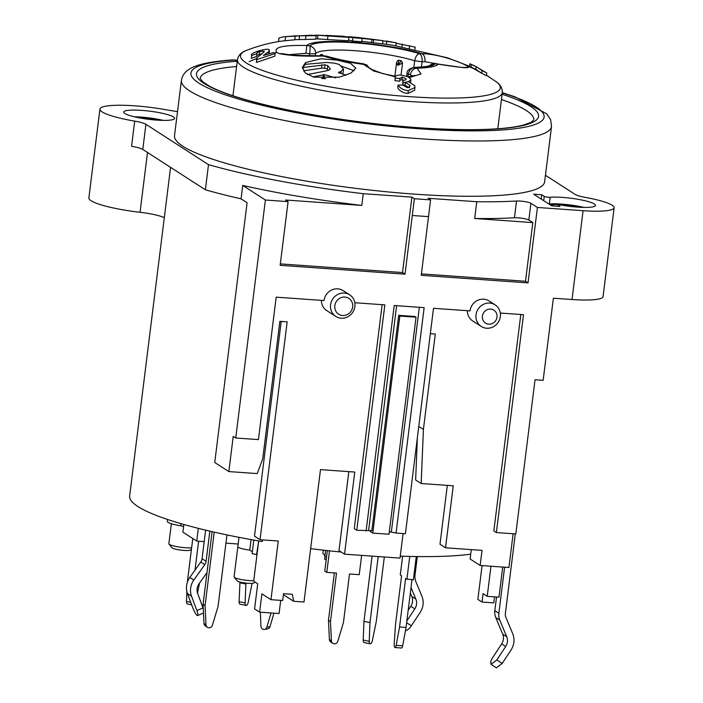 <?xml version="1.0" encoding="UTF-8"?>
<svg xmlns="http://www.w3.org/2000/svg" width="703" height="703" viewBox="0 0 703 703"><rect width="100%" height="100%" fill="white"/><g stroke="black" fill="none" stroke-linecap="round" stroke-linejoin="round"><path stroke-width="1.05" d="M313.503 35.475L316.007 35.15L348.934 37.391L347.238 36.793L326.245 35.387L344.338 36.354A131.118 40.844 -85.9 0 0 343.319 36.24L316.007 35.15M315.77 38.797L317.554 38.893L318.002 35.308M327.932 36.108L327.501 39.561L317.554 38.893M327.501 39.561L348.521 40.748L348.934 37.391M256.876 55.44L261.718 53.736M251.34 58.358L251.683 55.555L257.096 53.621C256.384 53.077 257.193 52.426 259.539 51.662L264.143 51.161L264.038 52.013L264.143 51.161L264.02 52.031L257.017 57.734L256.806 59.606L275.145 53.551L273.722 52.497L263.388 55.502L268.854 51.451L269.214 49.685C268.08 48.841 264.451 49.28 258.335 51.003C252.737 52.962 250.523 54.483 251.683 55.555L251.34 58.358L256.762 56.372L256.859 53.182M268.52 54.105L268.889 52.33M439.217 64.21L424.928 61.732A22.241 3.559 7.1 0 0 422.108 61.767C422.318 57.549 421.449 54.843 419.515 53.665A63.718 10.202 7.1 0 0 353.767 42.751A63.718 10.202 7.1 0 0 309.821 45.897A29.087 4.657 7.1 0 0 306.833 45.502C282.905 44.974 272.913 47.312 276.85 52.514L279.302 53.604C289.416 55.73 304.03 56.539 323.16 56.029A29.087 4.657 7.1 0 0 325.524 56.012L326.42 56.091L325.524 56.012A63.718 10.202 7.1 0 0 363.644 63.938L369.216 67.971M435.069 63.674L431.87 64.043L429.638 65.52L435.069 63.683L438.215 64.175C456.396 67.031 466.44 68.138 468.347 67.497L467.091 65.994C462.073 62.804 440.016 54.026 421.888 53.656A29.087 4.657 7.1 0 0 419.515 53.665C417.099 54.28 415.491 56.653 414.682 60.774L422.108 61.767L421.431 67.049M474.824 65.968L469.841 63.771L469.516 66.407L475.878 69.36L481.704 73.235L473.646 68.63A127.7 119.615 122.8 0 0 467.091 65.994M382.555 43.735L393.487 45.387L447.398 57.795L469.525 66.275M361.843 41.372L382.546 43.832L382.942 40.642L358.767 37.575M352.44 41.029L361.799 41.758L362.212 38.437L352.853 37.681L352.44 41.029L348.609 40.053M294.768 39.676L315.717 39.236L316.157 35.686L312.721 35.431M489.367 77.075A127.7 119.615 122.8 0 0 486.476 75.265L495.879 81.522A130.907 20.958 -172.9 0 1 495.896 81.539A130.907 20.958 -172.9 0 1 498.251 83.525A130.899 20.958 -172.9 0 1 362.414 91.882A130.899 20.958 -172.9 0 1 246.393 50.44L248.695 49.553C260.4 45.238 272.026 42.347 283.546 40.879L294.75 39.807L295.234 35.941L293.546 35.871L316.157 35.686M278.362 41.662L278.994 37.953L283.546 36.784L295.234 35.941M305.99 35.616L305.533 39.298M299.654 35.537L299.179 39.368M285.62 36.67L285.11 40.739M278.994 37.953L278.537 41.635M382.915 40.879L396.246 42.716L395.859 45.783M396.176 43.27L415.201 47.136L414.928 49.359M401.967 46.837L402.309 44.131M386.835 41.178L386.439 44.342M352.853 37.681L346.21 36.714M362.212 38.437L382.942 40.642M373.636 39.535L373.231 42.795M371.992 39.113L371.588 42.356M470.94 67.233L471.274 64.588L476.221 66.662L482.038 70.546L481.704 73.235L486.423 75.731L486.757 72.989L474.332 65.704M369.33 68.042L366.869 64.992L363.644 63.938A29.087 4.657 7.1 0 0 363.627 64.43L373.715 71.003L395.323 76.873M409.331 77.55L421.071 73.938L417.02 68.209A29.087 4.657 7.1 0 0 415.306 67.593L414.032 67.47C409.295 68.56 406.958 70.511 407.037 73.332L408.285 74.061C409.172 69.948 411.51 67.787 415.306 67.593A63.718 10.202 7.1 0 0 435.219 63.788A29.087 4.657 7.1 0 0 438.206 64.175A66.723 10.677 -172.9 0 1 417.02 68.209A6.845 5.677 -69 0 0 410.411 74.79L412.775 76.17M256.595 58.736L256.463 62.426L274.82 56.196L275.145 53.551M394.954 80.617L395.271 77.145L394.954 80.617L399.682 81.258L400.007 78.613L402.318 77.049L405.93 78.727C406.483 79.878 405.403 80.37 402.696 80.204L402.863 85.195L403.197 82.488L405.341 82.418L409.761 85.168L409.937 86.267L407.257 87.708L402.687 84.984L398.1 85.142L397.749 87.893C399.805 91.162 403.206 93.016 407.951 93.464L414.735 90.195L414.814 85.784L408.452 81.61L410.886 79.87L410.693 78.982L407.758 76.671L401.36 75.133C396.844 74.834 394.822 75.775 395.279 77.971L400.007 78.613L399.954 78.033M402.863 85.195L405.007 85.116L409.418 87.901M399.814 80.212L401.993 79.676L404.304 80.239M305.55 62.593L302.466 67.137L305.216 72.945L313.793 77.163L339.373 77.189L351.096 72.989L355.797 68.112L350.419 63.279L337.132 60.115L320.946 58.78L305.55 62.593L305.33 64.325L302.606 67.55L302.492 68.516M303.38 70.827L321.499 68.165L324.593 68.209L327.343 69.114L328.459 70.423M302.606 67.55L325.023 64.808L327.765 65.704L330.138 68.56L330.085 69.518L326.886 70.757L307.439 74.553M321.499 68.165L321.93 64.746M346.263 75.186L338.468 72.629L341.183 71.293L343.477 68.885L339.321 64.527L335.041 63.235L326.693 62.462L305.33 64.325M338.468 72.629L338.828 72.128L338.741 72.84M343.539 69.36L343.477 68.885M330.006 69.606L330.138 68.56L330.085 69.518M312.967 76.926L324.382 74.623L335.735 77.884M354.207 70.766L340.806 65.924M342.308 73.929L343.108 72.76M321.499 78.481L325.691 78.666M398.1 85.142C400.218 88.376 403.619 90.204 408.311 90.625L415.078 87.427M405.341 82.418L405.007 85.116M402.696 80.204L403.197 82.488M405.798 79.782L406.053 79.316M269.337 52.989L269.214 49.685M268.854 51.451L268.546 53.885M256.806 59.606L256.463 62.426M287.782 54.781L305.963 53.305L306.833 45.502A66.723 10.686 -172.9 0 1 352.88 42.18A66.723 10.686 -172.9 0 1 421.888 53.656A6.845 3.963 -89.5 0 1 424.928 61.732M253.783 540.089L252.14 553.656L256.99 554.623M252.368 551.767L249.767 550.097A11.977 1.916 -172.9 0 1 237.834 546.679L234.081 576.847A11.977 1.916 7.1 0 0 234.196 577.172A11.977 1.916 7.1 0 0 241.806 579.632A11.977 1.916 7.1 0 0 253.739 580.731M416.027 317.211L388.996 534.245L372.775 533.102L399.814 316.069L416.027 317.211L414.902 316.491L398.689 315.339L371.861 530.695L356.764 530.273L354.25 528.647L382.151 304.671M399.814 316.069L398.689 315.339M310.647 548.648A186.488 29.851 7.1 0 0 341.263 552.057M400.262 556.126A186.488 29.851 7.1 0 0 470.711 554.184M170.574 167.358L129.633 496.019A186.488 29.851 7.1 0 0 262.245 541.556L262.447 539.895M226.964 534.913L218.053 606.461L212.385 625.248A3.418 3.207 -57.2 0 1 205.997 624.782L205.074 605.538L214.222 532.145M205.074 605.538L203.062 604.237L212.104 531.661M203.062 604.237L203.984 623.499A3.418 3.207 122.8 0 0 205.399 626.013L207.411 627.313M203.984 623.499L205.997 624.782M394.998 647.542L401.492 648.008A3.418 1.063 -85.9 0 0 402.652 645.82L406.044 627.454L399.55 626.997L396.158 645.363A3.418 1.063 94.1 0 1 394.998 647.542A3.418 1.063 94.1 0 1 394.181 644.08L395.525 624.396L401.58 575.792L400.279 574.957L402.617 556.205M399.55 626.997L405.605 578.393L406.905 579.228L409.752 556.416M416.281 556.539L413.39 579.694L406.905 579.228M406.044 627.454L412.002 579.588M334.364 572.919L328.468 620.248L329.391 639.51A3.418 3.207 122.8 0 0 330.805 642.024L332.818 643.324A3.418 3.207 -57.2 0 0 337.791 641.259L343.451 622.471L349.496 573.991L359.224 574.676L361.632 555.379M332.818 643.324A3.418 3.207 -57.2 0 1 331.403 640.811L330.48 621.549L336.517 573.068L326.79 572.383L324.777 571.082L327.326 550.607M329.47 550.844L326.79 572.383M330.48 621.549L328.468 620.248M271.033 612.954L266.806 627.296A3.418 3.023 79.4 0 1 264.548 629.457L267.711 628.86A3.418 3.023 -100.6 0 0 269.97 626.698L273.959 613.165M264.548 629.457A3.418 3.023 79.4 0 1 260.892 626.074L260.409 612.208M370.147 643.79A3.418 1.511 -78.3 0 1 369.216 641.321L369.98 622.594L363.969 621.355L363.205 640.082A3.418 1.511 101.7 0 0 364.136 642.551L370.147 643.79A3.418 1.511 -78.3 0 0 372.326 640.741L376.298 621.408L384.33 556.987M363.969 621.355L372.089 556.117M369.98 622.594L378.205 556.556M207.007 572.567L199.037 583.762A10.264 9.614 122.8 0 0 197.112 588.701A10.264 9.614 122.8 0 0 197.648 593.473L203.018 607.875L196.893 610.599L191.524 596.197A17.109 16.028 -57.2 0 1 190.618 588.244A17.109 16.028 -57.2 0 1 193.835 580.019L204.801 564.606L200.768 562.013A6.845 6.406 -57.2 0 0 202.06 558.727L205.619 530.141M200.768 562.013L189.81 577.418A17.109 16.028 122.8 0 0 186.594 585.643A17.109 16.028 122.8 0 0 187.49 593.604L192.859 608.007A6.845 1.371 66 0 0 197.657 615.556A6.845 1.371 66 0 0 197.921 614.563A6.845 1.371 66 0 0 196.893 610.599M209.846 531.134L206.084 561.319A6.845 6.406 122.8 0 1 204.801 564.606M203.272 608.578A6.845 1.371 -114 0 0 203.018 607.875M417.327 556.556L415.016 575.045A13.691 12.821 122.8 0 0 415.921 581.873L421.897 596.179A17.109 16.028 -57.2 0 1 423.03 604.712A17.109 16.028 -57.2 0 1 420.174 612.401L411.343 625.793L406.633 622.682M406.852 620.969L414.832 608.86A10.264 9.614 122.8 0 0 416.536 604.246A10.264 9.614 122.8 0 0 415.86 599.132L411.018 587.523M410.341 592.954L411.835 596.531A10.264 9.614 -57.2 0 1 412.512 601.654A10.264 9.614 -57.2 0 1 410.798 606.267L408.188 610.23M405.552 630.204L405.534 630.196A6.845 2.399 -56.5 0 0 411.343 625.793M183.843 524.473L182.885 532.145L196.761 541.082L204.186 541.609M225.935 543.147L238.159 544.017M186.901 591.654L186.506 601.478A3.418 1.511 101.7 0 0 187.437 603.947L191.673 604.826M192.78 538.516L187.314 582.4M195.012 570.115L198.606 541.213M199.555 583.042L197.499 593.042M252.105 583.349L248.221 602.339A3.418 1.511 -78.3 0 1 246.041 605.406L240.031 604.158A3.418 1.511 101.7 0 1 239.09 601.68L239.978 582.049M239.881 582.787L245.892 584.026L246.006 583.112M246.041 605.406A3.418 1.511 -78.3 0 1 245.11 602.928L245.892 584.026M251.05 539.596L249.767 550.097M196.761 541.082L198.343 528.348M401.026 75.116L402.573 62.998L397.872 65.405L396.562 62.602L394.866 76.249M396.562 62.602L397.713 60.511L398.882 60.23A56.846 9.104 -172.9 0 1 401.281 60.748L402.573 62.998M319.742 55.871L320.55 54.702A56.846 9.104 7.1 0 1 321.833 54.456L322.387 54.86M401.281 60.748L397.872 65.405L398.882 60.23M321.833 54.456L323.178 55.889M321.719 55.88L320.55 54.702M255.066 582.058L253.897 582.945A8.559 1.371 -172.9 0 1 253.344 583.174A8.559 1.371 -172.9 0 1 244.433 582.91A8.559 1.371 -172.9 0 1 237.139 580.854L234.196 577.172M414.708 60.783A56.873 9.104 7.1 0 0 354.971 50.713A56.873 9.104 7.1 0 0 315.542 53.753C315.875 50.036 313.969 47.417 309.821 45.897C310.234 46.969 310.164 49.605 309.601 53.797A22.241 3.559 7.1 0 0 305.963 53.305M408.452 81.618L405.684 82.146M256.577 554.579L258.616 541.574M258.695 540.941L253.686 581.17L257.711 583.762L254.583 608.903L259.618 612.146L279.073 613.526L280.717 600.371M259.618 612.146L261.894 593.833L270.963 599.677L282.72 600.511L283.573 593.684L292.316 594.307L293.669 601.285L283.441 594.694M366.114 530.932L394.198 305.524L424.146 307.65L396.07 533.059L405.42 533.718L433.496 308.309L469.991 310.893A12.83 12.021 122.8 0 1 489.103 300.972L495.149 304.865A12.83 12.021 122.8 0 1 500.36 316.517A12.83 12.021 -57.2 0 1 481.239 326.438L472.68 320.92A12.83 12.021 -57.2 0 1 467.372 310.708M500.325 313.046L523.507 314.689L496.371 532.558L493.849 530.932L520.809 314.496M513.128 533.744L508.928 567.506L480.14 565.467L482.021 550.387L445.526 547.795L439.99 544.227L447.319 485.369M430.333 333.688L435.289 334.039L423.408 429.428L421.167 483.515L453.25 485.791L445.526 547.795M293.669 601.285L304.004 602.014L320.489 469.622L354.76 472.047L344.532 554.166L400.016 558.103L403.074 533.551M270.963 599.677L278.265 541.02L260.022 539.728L254.486 536.152L281.226 321.438M321.412 300.366A12.83 12.021 -57.2 0 0 326.719 310.577L335.788 316.42A12.83 12.021 -57.2 0 0 354.901 306.499A12.83 12.021 122.8 0 0 349.69 294.847L343.143 290.629A12.83 12.021 122.8 0 0 324.03 300.55L276.191 297.167L258.44 439.612L235.742 438.004L233.22 436.387L228.835 471.581L257.219 473.594L262.746 458.769L279.864 321.341L287.158 321.86L260.022 539.728M372.775 533.102L370.261 531.477L370.367 530.589M481.239 326.438A12.83 12.021 -57.2 0 1 476.028 314.786A12.83 12.021 122.8 0 1 495.149 304.865M482.407 316.113A7.698 7.215 122.8 0 0 488.77 324.171A7.698 7.215 122.8 0 0 497.003 317.141A7.698 7.215 122.8 0 0 490.641 309.083A7.698 7.215 122.8 0 0 482.407 316.113M354.822 302.738L384.849 304.865L356.764 530.273M545.449 175.275L575.098 194.388A17.109 2.742 7.1 0 0 585.397 197.402A44.482 7.118 -172.9 0 1 614.132 207.763L603.069 296.587A44.482 7.118 7.1 0 1 572.022 299.522L553.375 298.204L543.147 380.323L535.036 379.752L515.826 533.937L496.371 532.558M614.132 207.763A44.482 7.118 -172.9 0 1 583.086 210.698L537.426 207.464L528.032 282.887L421.246 275.321L430.588 199.872L428.118 198.281L476.775 201.726A213.87 34.236 -172.9 0 0 516.538 201.014L514.447 217.772A8.559 1.371 -172.9 0 1 522.566 218.334A8.559 1.371 -172.9 0 1 528.841 220.039L532.821 222.605L525.51 281.262L528.032 282.887M235.742 438.004L265.382 200.03L288.089 201.638L280.154 265.321L405.025 274.17L414.375 198.721A213.87 34.236 -172.9 0 0 430.588 199.872M419.322 307.308L391.325 532.074L389.286 531.934M391.325 532.074L396.07 533.059M335.788 316.42A12.83 12.021 -57.2 0 1 330.577 304.777A12.83 12.021 122.8 0 1 349.69 294.847M334.83 305.656A9.411 8.814 122.8 0 0 342.598 315.498A9.411 8.814 122.8 0 0 352.669 306.912A9.411 8.814 122.8 0 0 344.892 297.07A9.411 8.814 122.8 0 0 334.83 305.656M228.835 471.581L214.74 462.486L247.096 202.719L241.076 198.844L242.746 185.434A213.87 34.236 7.1 0 0 361.79 205.417L363.249 193.685L411.905 197.13L414.375 198.721M265.382 200.03L242.746 185.434M363.249 193.685A213.87 34.236 -172.9 0 1 208.51 164.651L145.925 124.308A17.109 2.742 7.1 0 0 134.695 121.127A49.614 7.944 -172.9 0 1 99.931 109.097L88.868 197.921A49.614 7.944 7.1 0 0 140.046 212.288A25.668 4.113 -172.9 0 1 164.309 217.675M134.255 116.777A25.668 4.113 -172.9 0 1 163.245 120.389M174.581 118.042A25.668 4.113 7.1 0 0 148.588 111.021A25.668 4.113 7.1 0 0 123.702 112.058A25.668 4.113 7.1 0 0 124.835 113.508A25.668 4.113 7.1 0 0 152.736 119.765A25.668 4.113 7.1 0 0 174.634 118.403A25.668 4.113 7.1 0 0 174.581 118.042M177.516 111.61A68.437 10.958 -172.9 0 1 165.39 109.642A49.614 7.944 -172.9 0 0 99.931 109.097M537.426 207.464L530.923 203.272A8.559 1.371 7.1 0 0 524.658 201.576A8.559 1.371 7.1 0 0 516.538 201.014M541.776 194.775L533.665 194.195L551.793 205.882L559.904 206.462L558.437 205.513A3.418 0.545 -172.9 0 1 558.287 205.32A3.418 0.545 -172.9 0 1 562.664 205.338A25.668 4.113 7.1 0 0 595.459 205.434A25.668 4.113 7.1 0 0 578.683 199.424A25.668 4.113 7.1 0 0 550.133 197.262A3.418 0.545 -172.9 0 1 546.846 197.06A3.418 0.545 -172.9 0 1 544.245 196.365L541.776 194.775L541.24 199.081M551.53 126.496L544.64 181.796A186.488 29.851 -172.9 0 1 355.885 188.369A186.488 29.851 -172.9 0 1 174.52 135.697L181.409 80.388A186.488 29.851 7.1 0 0 362.774 133.069A186.488 29.851 7.1 0 0 551.53 126.496L550.651 119.791L546.776 113.86L515 96.829L502.302 92.62L497.803 128.754M181.409 80.388C182.218 75.643 184.801 71.943 189.142 69.289C195.926 64.887 207.877 61.671 233.299 59.86L237.315 60.651M235.013 60.027L235.646 60.098M237.192 61.618A4.28 2.803 105.2 0 0 236.243 60.361M237.324 60.555L235.69 60.107A4.28 2.803 105.2 0 0 235.083 60.045M494.525 596.856L493.778 602.875L482.021 602.04L477.864 599.36L482.073 565.607M490.966 566.231L487.214 596.337L483.066 593.657L482.021 602.04M471.265 549.623L470.122 559.008L480.14 565.467M502.724 567.066L498.972 597.172L487.214 596.337M496.538 596.996L494.833 610.67A13.691 12.821 122.8 0 0 495.738 617.489L502.698 634.168A10.264 9.614 -57.2 0 1 503.374 639.291A10.264 9.614 -57.2 0 1 501.67 643.904L492.838 657.305A6.845 2.399 123.5 0 0 490.764 661.725L491.081 664.317L496.845 659.924L505.694 646.496C507.654 643.333 507.997 640.09 506.731 636.769L499.763 620.09A13.691 12.821 -57.2 0 1 498.866 613.262L504.605 567.198M515.299 533.893L505.352 613.719A6.845 6.406 122.8 0 0 505.8 617.137L512.759 633.807C514.877 639.352 514.306 644.765 511.037 650.038L502.197 663.456L496.845 659.924M548.85 203.984A3.418 0.545 7.1 0 0 549.298 203.967A25.668 4.113 -172.9 0 1 584.07 207.42M580.168 207.288A21.714 3.48 7.1 0 0 550.379 204.968M134.695 121.127L131.566 146.268A17.109 2.742 -172.9 0 1 138.561 147.797A17.109 2.742 -172.9 0 1 142.788 149.449L205.381 189.792L208.51 164.651M205.381 189.792A213.87 34.236 7.1 0 0 241.076 198.844M288.089 201.638L285.567 200.012L361.79 205.417M280.33 263.889L402.511 272.544L411.905 197.13M402.511 272.544L405.025 274.17M421.422 273.889L525.51 281.262M476.775 201.726L474.683 218.484L532.821 222.605M474.683 218.484A213.87 34.236 7.1 0 0 514.447 217.772M167.578 519.473L167.34 521.389A17.109 2.742 7.1 0 0 180.829 525.782L183.571 526.626M181.093 523.682L180.829 525.782M171.365 523.717L168.869 543.709A12.83 2.056 7.1 0 0 169.001 544.06A12.83 2.056 7.1 0 0 185.381 547.725A12.83 2.056 7.1 0 0 191.62 547.786M169.001 544.06L171.945 547.742A9.411 1.503 7.1 0 0 183.958 550.431A9.411 1.503 7.1 0 0 190.372 550.036L191.444 549.228M324.883 555.546L322.87 553.489L323.283 550.159M326.183 559.764A9.411 1.503 7.1 0 1 324.698 559.316L325.524 550.414M324.742 556.653A12.83 2.056 7.1 0 0 326.42 557.04A12.83 2.056 7.1 0 0 326.517 557.057M344.532 554.166L338.987 550.598L348.829 471.625M418.786 426.449L423.408 429.428M421.167 483.515L415.631 479.947L417.371 437.767M491.098 664.326L496.432 667.85L502.197 663.456M159.344 120.266A21.714 3.48 7.1 0 0 138.069 117.612M396.615 305.7L368.618 530.466M482.038 70.546L486.757 72.989M476.221 66.662L475.878 69.36M469.841 63.771L471.274 64.588M256.657 58.454L249.17 61.636M276.85 52.514A127.7 119.615 122.8 0 0 274.451 53.024M409.647 45.633L409.322 48.217M368.618 67.55A6.845 6.74 -16.2 0 0 363.627 64.43A66.723 10.686 -172.9 0 1 323.152 56.029A6.845 3.963 90.5 0 0 322.378 55.889L324.812 55.871M340.911 73.499L341.183 71.293M324.382 74.623L323.934 78.2M322.985 78.191L323.433 74.606M327.765 65.704L327.343 69.114M324.593 68.209L325.023 64.808M408.311 90.625L407.951 93.464M409.761 85.168L409.515 87.11M402.318 77.049L401.993 79.676M259.539 51.662L259.196 54.377M266.279 53.252L266.103 54.623M282.316 53.727L279.302 53.604M315.296 55.853L315.542 53.753L309.601 53.797L309.364 55.827M396.158 645.363L402.652 645.82M329.391 639.51L331.403 640.811M266.806 627.296L269.97 626.698M363.205 640.082L369.216 641.321M202.06 558.727L206.084 561.319M191.524 596.197L187.49 593.604M189.81 577.418L193.835 580.019M411.835 596.531L415.86 599.132M414.832 608.86L410.798 606.267M186.506 601.478L190.759 602.357M239.09 601.68L245.11 602.928M413.821 67.479L414.682 60.774M410.411 74.79A22.241 3.559 7.1 0 0 408.285 74.061L407.942 76.75M463.699 67.374L468.347 67.497M572.022 299.522L583.086 210.698M412.31 215.496L428.522 216.638M236.586 66.521A168.096 26.907 7.1 0 0 200.179 78.472L202.692 81.715L209.582 86.232C219.969 91.803 236.516 97.515 259.222 103.359C291.306 111.461 328.02 118.016 369.365 123.034C407.204 127.498 441.176 129.712 471.282 129.668C494.332 129.537 511.503 128.06 522.795 125.239L530.616 122.533L533.797 120.028A168.096 26.907 7.1 0 0 501.441 99.51M237.236 61.24A172.376 27.593 7.1 0 0 248.168 100.503A172.376 27.593 7.1 0 0 481.871 129.616A172.376 27.593 7.1 0 0 502.1 94.228M502.267 92.858A177.938 28.48 -172.9 0 1 488.084 130.661A177.938 28.48 -172.9 0 1 244.486 100.731A177.938 28.48 -172.9 0 1 234.969 60.019M246.393 50.44C241.375 52.189 238.387 55.256 237.438 59.632A133.456 21.362 7.1 0 0 367.23 97.33A133.456 21.362 7.1 0 0 502.302 92.62C502.452 88.156 500.316 84.457 495.896 81.539M494.833 610.67L498.866 613.262M558.437 205.513L558.34 206.348M543.7 200.671L544.245 196.365M550.133 197.262L549.298 203.967M147.498 152.481L140.046 212.288M145.925 124.308L142.788 149.449M530.923 203.272L528.841 220.039M499.763 620.09L495.738 617.489M502.698 634.168L506.731 636.769M505.694 646.496L501.67 643.904M283.546 36.784L312.194 35.15M385.991 41.029L391.773 41.943M348.82 36.661L358.785 37.575M343.108 72.804L343.53 69.412M410.886 79.87L410.552 82.523M322.378 55.889L292.641 55.273L281.745 53.577M203.483 612.972L197.657 615.556M237.834 546.679L238.967 537.329M322.141 54.526L323.45 55.889M429.858 65.414C429.146 66.231 423.874 66.917 414.032 67.47M438.206 64.087L463.18 67.629M368.363 67.339L372.177 69.623L382.669 73.595L395.561 76.346M408.153 76.855L414.919 75.397M364.031 63.903C348.952 61.706 336.421 59.096 326.42 56.091M406.668 76.214L407.037 73.323M233.299 59.86L235.602 60.089M237.438 59.632L232.939 95.766M558.164 206.339L558.287 205.32"/></g></svg>
